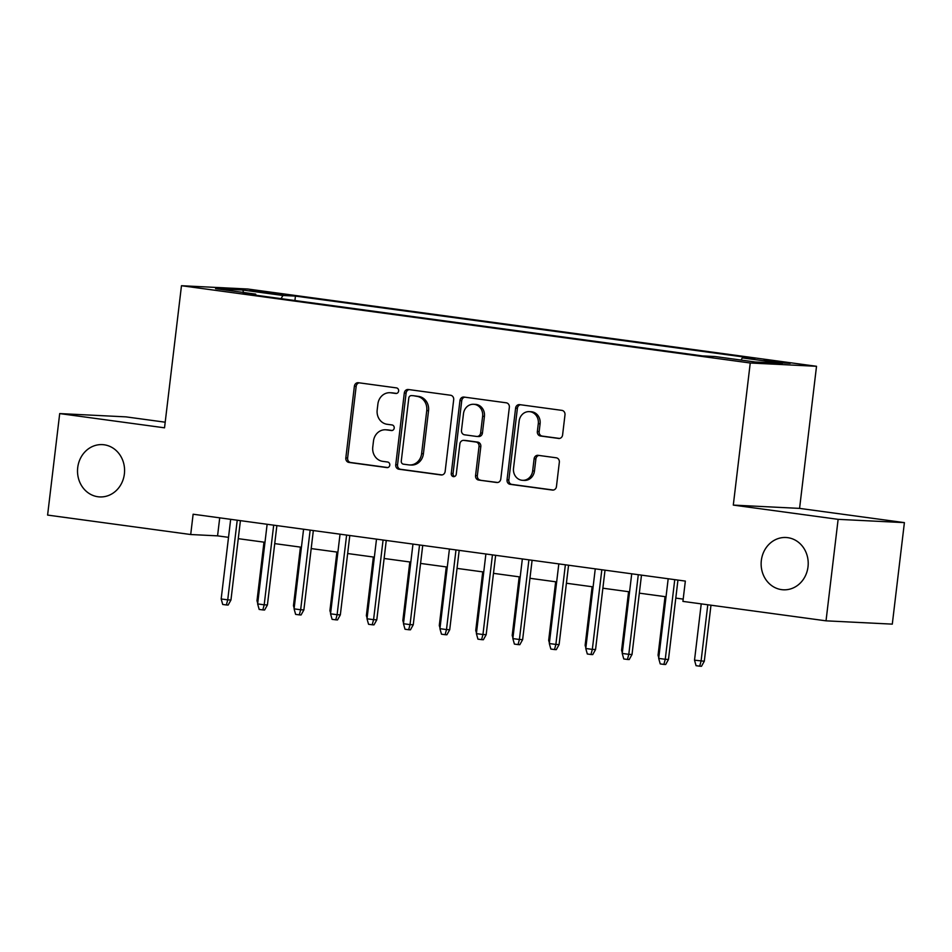 <?xml version="1.0" encoding="UTF-8"?>
<svg xmlns="http://www.w3.org/2000/svg" width="952" height="952" viewBox="0 0 952 952"><rect width="100%" height="100%" fill="white"/><g stroke="black" fill="none" stroke-linecap="round" stroke-linejoin="round"><path stroke-width="1.43" d="M398.626 391.022A2.808 2.523 -87.2 0 0 396.46 387.892L358.428 382.728A4.01 3.606 -87.2 0 0 354.382 386.226L345.826 457.96A4.01 3.606 -87.2 0 0 348.932 462.422L386.952 467.599A2.808 2.523 -87.2 0 0 387.619 462.017L382.704 461.351A12.852 11.555 -87.2 0 1 372.767 447.035L373.481 441.062A12.852 11.555 -87.2 0 1 385.572 429.78A12.852 11.555 -87.2 0 1 386.452 429.864L391.379 430.53A2.808 2.523 -87.2 0 0 392.034 424.949L387.119 424.283A12.852 11.555 -87.2 0 1 377.182 409.979L377.896 404.005A12.852 11.555 -87.2 0 1 389.987 392.724A12.852 11.555 -87.2 0 1 390.867 392.807L395.794 393.473A2.808 2.523 -87.2 0 0 398.626 391.022M761.338 560.478A26.18 23.538 -87.2 0 0 783.377 589.8A26.18 23.538 -87.2 0 0 808.01 566.821A26.18 23.538 -87.2 0 0 785.971 537.499A26.18 23.538 -87.2 0 0 761.338 560.478M77.719 467.599A26.18 23.538 -87.2 0 0 99.746 496.92A26.18 23.538 -87.2 0 0 124.379 473.941A26.18 23.538 -87.2 0 0 102.352 444.62A26.18 23.538 -87.2 0 0 77.719 467.599M782.877 362.105L764.147 360.272L783.996 363.01L790.148 363.367L782.877 362.105M558.538 438.467A4.01 3.606 -87.2 0 0 562.596 434.969L564.988 414.846A4.01 3.606 -87.2 0 0 561.894 410.372L519.661 404.636A4.01 3.606 -87.2 0 0 515.603 408.134L507.047 479.856A4.01 3.606 -87.2 0 0 510.153 484.33L552.386 490.066A4.01 3.606 -87.2 0 0 556.444 486.567L559.336 462.267A4.01 3.606 -87.2 0 0 556.23 457.793L538.166 455.33A4.01 3.606 -87.2 0 0 534.108 458.84L532.668 470.895A10.746 9.651 -87.2 0 1 522.565 480.32A10.746 9.651 -87.2 0 1 513.521 468.289L519.149 421.07A10.746 9.651 -87.2 0 1 529.264 411.633A10.746 9.651 -87.2 0 1 538.297 423.664L537.356 431.542A4.01 3.606 -87.2 0 0 540.462 436.004L559.086 438.491M733.302 505.095L838.129 519.34L826.027 620.835L892.298 624.131L904.4 522.624L799.573 508.392L816.518 366.294L750.247 362.998L733.302 505.095L799.573 508.392M165.196 422.2L125.973 416.869L59.702 413.584L164.529 427.817L181.475 285.719L750.247 362.998M59.702 413.584L47.6 515.08L190.709 534.524L217.568 535.857L228.516 537.345M826.027 620.835L682.917 601.39L685.345 581.089L193.125 514.223L190.709 534.524M453.688 399.721A4.01 3.606 -87.2 0 0 450.582 395.247L408.36 389.511A4.01 3.606 -87.2 0 0 404.303 393.009L395.746 464.743A4.01 3.606 -87.2 0 0 398.852 469.205L441.085 474.953A4.01 3.606 -87.2 0 0 445.143 471.454L453.688 399.721M464.005 397.067L506.238 402.803A4.01 3.606 -87.2 0 1 509.344 407.277L500.788 479.011A4.01 3.606 -87.2 0 1 496.73 482.509L478.666 480.058A4.01 3.606 -87.2 0 1 475.56 475.583L479.023 446.488A4.01 3.606 -87.2 0 0 475.929 442.025L463.933 440.395A4.01 3.606 -87.2 0 0 459.875 443.894L456.27 474.179A2.808 2.523 -87.2 0 1 451.26 473.501L459.959 400.566A4.01 3.606 -87.2 0 1 464.005 397.067M257.135 291.657L283.303 294.513L256.052 290.776L250.102 290.431L257.135 291.657M816.518 366.294L247.746 289.015L181.475 285.719M741.061 360.07L742.31 357.892L754.841 358.511L295.441 296.096L282.911 295.477L281.09 298.654M742.31 357.892L782.413 363.343L755.186 361.986L715.083 356.536L702.54 355.917L243.141 293.502L255.683 294.12L215.58 288.67L242.808 290.027L282.911 295.477M838.129 519.34L904.4 522.624M238.274 538.665L264.977 542.295M274.735 543.616L301.439 547.245M311.197 548.578L337.9 552.196M347.647 553.528L374.362 557.158M384.108 558.479L410.812 562.108M420.57 563.429L447.273 567.059M457.031 568.392L483.735 572.021M493.493 573.342L520.197 576.971M529.955 578.292L556.658 581.922M566.416 583.243L593.12 586.872M602.878 588.205L629.581 591.835M639.327 593.155L666.043 596.785M675.789 598.106L683.191 599.117M219.722 517.828L217.568 535.857M294.918 300.534L295.441 296.096M256.04 295.251L255.683 294.12M243.557 292.478L242.808 290.027M396.627 393.426L392.664 392.89A12.852 11.555 -87.2 0 0 391.784 392.807L389.987 392.724M385.572 429.78L387.357 429.876A12.852 11.555 -87.2 0 1 388.249 429.959L392.212 430.494M359.225 382.835A4.01 3.606 -87.2 0 0 356.167 386.31L347.623 458.043A4.01 3.606 -87.2 0 0 350.717 462.517L387.785 467.551M409.158 389.618A4.01 3.606 -87.2 0 0 406.099 393.093L397.543 464.826A4.01 3.606 -87.2 0 0 400.649 469.3L442.085 474.929M411.633 395.627A2.808 2.523 -87.2 0 0 408.789 398.067L401.28 461.042A2.808 2.523 -87.2 0 0 403.458 464.171L408.646 464.873A12.852 11.555 -87.2 0 0 409.527 464.957A12.852 11.555 -87.2 0 0 421.617 453.676L426.746 410.633A12.852 11.555 -87.2 0 0 416.821 396.329L413.418 395.711A2.808 2.523 -87.2 0 0 413.037 395.699M409.527 464.957L411.323 465.04A12.852 11.555 -87.2 0 0 423.414 453.759L421.617 453.676M413.418 395.711L418.606 396.413A12.852 11.555 -87.2 0 1 428.543 410.728L423.414 453.759M497.729 482.485L478.666 480.058M465.171 440.455A4.01 3.606 -87.2 0 1 465.73 440.478L477.714 442.109A4.01 3.606 -87.2 0 1 480.82 446.583L477.345 475.667A4.01 3.606 -87.2 0 0 480.451 480.141M464.802 397.174A4.01 3.606 -87.2 0 0 461.744 400.661L453.045 473.584A2.808 2.523 -87.2 0 0 454.532 476.5M482.628 416.31A10.746 9.651 -87.2 0 0 473.584 404.279A10.746 9.651 -87.2 0 0 463.481 413.703L461.494 430.34A4.01 3.606 -87.2 0 0 464.6 434.814L476.583 436.444A4.01 3.606 -87.2 0 0 480.641 432.946L482.628 416.31L484.413 416.393A10.746 9.651 -87.2 0 0 475.381 404.362L473.584 404.279M478.38 436.528A4.01 3.606 -87.2 0 0 482.438 433.029L480.641 432.946M484.413 416.393L482.438 433.029M529.264 411.633L531.049 411.728A10.746 9.651 -87.2 0 1 540.093 423.759L539.153 431.625A4.01 3.606 -87.2 0 0 542.259 436.099L559.538 438.444M522.565 480.32L524.35 480.403A10.746 9.651 -87.2 0 0 534.465 470.978L532.668 470.895M538.951 455.449A4.01 3.606 -87.2 0 0 535.893 458.923L534.465 470.978M520.458 404.743A4.01 3.606 -87.2 0 0 517.4 408.218L508.844 479.951A4.01 3.606 -87.2 0 0 511.95 484.425L553.386 490.054M257.706 603.282L256.992 600.736L263.978 542.164M256.992 600.736L257.992 600.867M237.226 520.208L227.73 599.843L230.955 600.01L228.147 605.055L226.362 604.96L227.73 599.843L221.173 598.963L230.67 519.316M230.955 600.01L240.416 520.649M226.362 604.96L222.72 604.472L221.173 598.963M294.168 608.233L293.454 605.686L300.439 547.114M293.454 605.686L294.454 605.829M330.63 613.183L329.916 610.648L336.901 552.065M329.916 610.648L330.915 610.779M367.091 618.134L366.377 615.599L373.363 557.015M366.377 615.599L367.377 615.73M403.541 623.096L402.839 620.549L409.812 561.977M402.839 620.549L403.827 620.692M273.688 525.171L264.192 604.806L267.417 604.96L264.608 610.006L262.823 609.923L264.192 604.806L257.635 603.913L267.131 524.278M267.417 604.96L276.877 525.599M262.823 609.923L259.17 609.423L257.635 603.913M310.15 530.121L300.654 609.756L303.878 609.911L301.07 614.956L299.285 614.873L300.654 609.756L294.085 608.863L303.581 529.229M303.878 609.911L313.339 530.55M299.285 614.873L295.632 614.373L294.085 608.863M346.611 535.072L337.115 614.706L340.34 614.873L337.532 619.919L335.747 619.823L337.115 614.706L330.546 613.814L340.042 534.179M340.34 614.873L349.8 535.5M335.747 619.823L332.093 619.336L330.546 613.814M383.073 540.022L373.577 619.669L376.802 619.823L373.993 624.869L372.196 624.774L373.577 619.669L367.008 618.776L376.504 539.13M376.802 619.823L386.262 540.462M372.196 624.774L368.555 624.286L367.008 618.776M440.002 628.046L439.288 625.5L446.274 566.928M439.288 625.5L440.288 625.642M419.534 544.984L410.038 624.619L413.251 624.774L410.455 629.819L408.658 629.736L410.038 624.619L403.469 623.727L412.966 544.092M413.251 624.774L422.724 545.413M408.658 629.736L405.017 629.236L403.469 623.727M476.464 632.997L475.75 630.462L482.735 571.878M475.75 630.462L476.75 630.593M455.984 549.935L446.488 629.569L449.713 629.736L446.916 634.77L445.12 634.687L446.488 629.569L439.931 628.677L449.427 549.042M449.713 629.736L459.185 550.363M445.12 634.687L441.478 634.187L439.931 628.677M512.926 637.947L512.212 635.412L519.197 576.829M512.212 635.412L513.211 635.543M492.446 554.885L482.95 634.52L486.174 634.687L483.378 639.732L481.581 639.637L482.95 634.52L476.393 633.627L485.889 553.993M486.174 634.687L495.635 555.325M481.581 639.637L477.94 639.149L476.393 633.627M549.387 642.909L548.673 640.363L555.659 581.791M548.673 640.363L549.673 640.506M528.907 559.835L519.411 639.482L522.636 639.637L519.828 644.683L518.043 644.587L519.411 639.482L512.854 638.59L522.351 558.943M522.636 639.637L532.097 560.276M518.043 644.587L514.401 644.099L512.854 638.59M585.849 647.86L585.135 645.313L592.12 586.741M585.135 645.313L586.135 645.456M622.311 652.81L621.596 650.276L628.582 591.692M621.596 650.276L622.596 650.406M658.772 657.772L658.058 655.226L665.043 596.642M658.058 655.226L659.058 655.357M704.302 661.235L701.493 666.281L699.708 666.186L696.055 665.686L694.52 660.176L704.302 661.235L710.977 605.21M699.708 666.186L701.077 661.069L707.788 604.77M694.52 660.176L701.231 603.877M565.369 564.798L555.873 644.433L559.098 644.587L556.289 649.633L554.504 649.55L555.873 644.433L549.316 643.54L558.812 563.905M559.098 644.587L568.558 565.226M554.504 649.55L550.851 649.05L549.316 643.54M601.831 569.748L592.334 649.383L595.559 649.55L592.751 654.583L590.966 654.5L592.334 649.383L585.766 648.49L595.262 568.856M595.559 649.55L605.02 570.177M590.966 654.5L587.313 654L585.766 648.49M638.292 574.699L628.796 654.333L632.021 654.5L629.212 659.546L627.428 659.45L628.796 654.333L622.227 653.441L631.723 573.806M632.021 654.5L641.481 575.139M627.428 659.45L623.774 658.962L622.227 653.441M674.754 579.649L665.258 659.296L668.482 659.45L665.674 664.496L663.877 664.413L665.258 659.296L658.689 658.403L668.185 578.768M668.482 659.45L677.943 580.089M663.877 664.413L660.236 663.913L658.689 658.403M268.131 293.133L268.238 292.204M276.175 294.049L276.258 293.287M392.664 392.89L390.867 392.807M388.249 429.959L386.452 429.864M350.717 462.517L348.932 462.422M347.623 458.043L345.826 457.96M356.167 386.31L354.382 386.226M400.649 469.3L398.852 469.205M397.543 464.826L395.746 464.743M406.099 393.093L404.303 393.009M428.543 410.728L426.746 410.633M418.606 396.413L416.821 396.329M477.345 475.667L475.56 475.583M480.82 446.583L479.023 446.488M477.714 442.109L475.929 442.025M465.73 440.478L463.933 440.395M453.045 473.584L451.26 473.501M461.744 400.661L459.959 400.566M542.259 436.099L540.462 436.004M539.153 431.625L537.356 431.542M540.093 423.759L538.297 423.664M535.893 458.923L534.108 458.84M511.95 484.425L510.153 484.33M508.844 479.951L507.047 479.856M517.4 408.218L515.603 408.134M413.227 395.699L411.431 395.604M465.445 440.455L463.66 440.371M478.654 436.552L476.869 436.468"/></g></svg>
